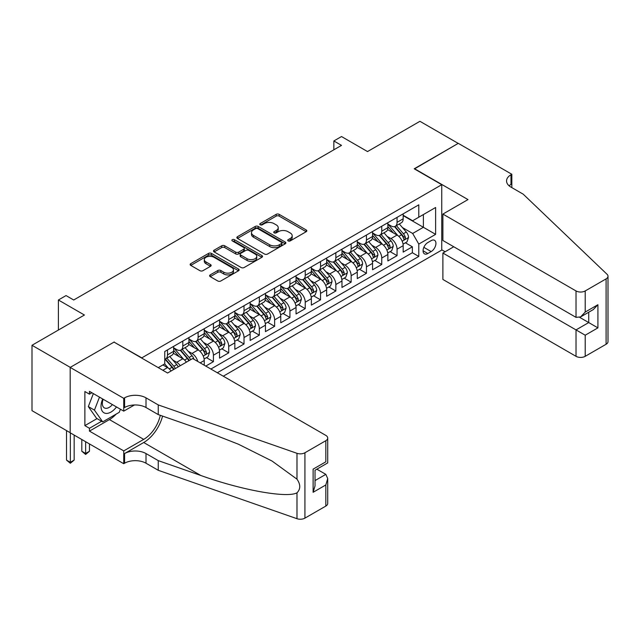<?xml version="1.0" encoding="UTF-8"?>
<svg xmlns="http://www.w3.org/2000/svg" width="640" height="640" viewBox="0 0 640 640"><rect width="100%" height="100%" fill="white"/><g stroke="black" fill="none" stroke-linecap="round" stroke-linejoin="round"><path stroke-width="0.96" d="M288.144 240.912A1.488 0.856 0 0 0 290.248 240.912L306.208 231.696A2.128 1.224 0 0 0 306.824 230.832A2.128 1.224 0 0 0 306.208 229.968L279.168 214.352A2.128 1.224 0 0 0 276.16 214.352L260.2 223.568A1.488 0.856 0 0 0 259.768 224.176A1.488 0.856 0 0 0 260.2 224.784A1.488 0.856 0 0 0 262.304 224.784L264.368 223.592A6.8 3.928 0 0 1 273.984 223.592L276.24 224.896A6.8 3.928 0 0 1 278.232 227.664A6.8 3.928 0 0 1 276.24 230.44L274.168 231.632A1.488 0.856 0 0 0 273.736 232.24A1.488 0.856 0 0 0 274.168 232.848A1.488 0.856 0 0 0 276.272 232.848L278.344 231.656A6.8 3.928 0 0 1 287.952 231.656L290.208 232.96A6.8 3.928 0 0 1 292.2 235.736A6.8 3.928 0 0 1 290.208 238.504L288.144 239.704A1.488 0.856 0 0 0 287.704 240.304A1.488 0.856 0 0 0 288.144 240.912L288.144 239.704M210.216 274.888A2.128 1.224 0 0 0 209.6 275.752A2.128 1.224 0 0 0 210.216 276.624L217.808 281A2.128 1.224 0 0 0 220.808 281L238.536 270.768A2.128 1.224 0 0 0 239.16 269.904A2.128 1.224 0 0 0 238.536 269.032L211.496 253.424A2.128 1.224 0 0 0 208.496 253.424L190.768 263.656A2.128 1.224 0 0 0 190.144 264.528A2.128 1.224 0 0 0 190.768 265.392L199.928 270.68A2.128 1.224 0 0 0 202.936 270.68L210.52 266.304A2.128 1.224 0 0 0 211.144 265.432A2.128 1.224 0 0 0 210.52 264.568L205.976 261.944A5.68 3.28 0 0 1 204.312 259.624A5.68 3.28 0 0 1 207.816 256.592A5.68 3.28 0 0 1 214.016 257.304L231.816 267.584A5.68 3.28 0 0 1 233.48 269.904A5.68 3.28 0 0 1 229.968 272.936A5.68 3.28 0 0 1 223.776 272.224L220.808 270.512A2.128 1.224 0 0 0 217.808 270.512L210.216 274.888L210.216 276.624M114.256 342.232L141.8 357.864L441.744 184.696L414.2 168.792L458.192 143.392L419.936 121.304L367.52 151.568L341.504 136.544L333.856 140.96L341.504 145.384L73.704 300L66.048 295.576L58.4 300L58.4 330.032M114.256 341.96L70.256 367.368L32 345.28L84.416 315.016L58.4 300M264.52 254.032A2.128 1.224 0 0 0 267.528 254.032L285.248 243.8A2.128 1.224 0 0 0 285.872 242.928A2.128 1.224 0 0 0 285.248 242.064L258.208 226.456A2.128 1.224 0 0 0 255.208 226.456L237.48 236.688A2.128 1.224 0 0 0 236.864 237.552A2.128 1.224 0 0 0 237.48 238.424L264.52 254.032M232.896 241.232A1.488 0.856 0 0 1 234.4 241.448L261.864 257.296L244.168 267.52A2.128 1.224 0 0 1 241.16 267.52L214.128 251.904L214.128 250.168A2.128 1.224 0 0 0 213.504 251.04A2.128 1.224 0 0 0 214.128 251.904M214.128 250.168L221.712 245.792A2.128 1.224 0 0 1 224.712 245.792L235.68 252.12A2.128 1.224 0 0 0 238.688 252.12L243.72 249.216A2.128 1.224 0 0 0 244.336 248.352A2.128 1.224 0 0 0 243.72 247.48L232.304 240.896A1.488 0.856 0 0 1 231.864 240.288A1.488 0.856 0 0 1 232.784 239.496A1.488 0.856 0 0 1 234.4 239.68L261.896 255.552A2.128 1.224 0 0 1 262.512 256.416A2.128 1.224 0 0 1 261.896 257.28L261.896 255.552M70.184 432.704L32 410.656L32 345.28M205.768 366.08L213.416 361.664L206.456 357.648M203.456 342.4L207.296 344.616A8.656 5 60 0 1 213.416 355.216L219.544 351.68L219.544 358.136L228.72 352.832L221.76 348.808M218.76 333.56L222.6 335.776A8.656 5 60 0 1 228.72 346.384L234.84 342.848L234.84 349.296L244.024 344L237.064 339.976M234.064 324.728L237.904 326.944A8.656 5 60 0 1 244.024 337.544L250.144 334.016L250.144 340.464L259.328 335.16L252.368 331.144M249.368 315.888L253.208 318.112A8.656 5 60 0 1 259.328 328.712L265.448 325.176L265.448 331.624L274.632 326.328L267.672 322.304M264.672 307.056L268.512 309.272A8.656 5 60 0 1 274.632 319.872L280.752 316.344L280.752 322.792L289.936 317.488L282.968 313.472M279.968 298.224L283.816 300.44A8.656 5 60 0 1 289.936 311.04L296.056 307.504L296.056 313.96L305.24 308.656L298.272 304.632M295.272 289.384L299.12 291.6A8.656 5 60 0 1 305.24 302.208L311.36 298.672L311.36 305.12L320.544 299.824L313.576 295.8M310.576 280.552L314.416 282.768A8.656 5 60 0 1 320.544 293.368L326.664 289.84L326.664 296.288L335.848 290.984L328.88 286.968M325.88 271.712L329.72 273.936A8.656 5 60 0 1 335.848 284.536L341.968 281L341.968 287.448L351.144 282.152L344.184 278.128M341.184 262.88L345.024 265.096A8.656 5 60 0 1 351.144 275.696L357.272 272.168L357.272 278.616L366.448 273.312L359.488 269.296M356.488 254.048L360.328 256.264A8.656 5 60 0 1 366.448 266.864L372.568 263.328L372.568 269.784L381.752 264.48L374.792 260.456M371.792 245.208L375.632 247.424A8.656 5 60 0 1 381.752 258.032L387.872 254.496L387.872 260.944L397.056 255.648L397.056 249.192A8.656 5 -120 0 0 390.936 238.592L387.096 236.376M390.096 251.624L397.056 255.648M171.096 370.992A8.656 5 -120 0 0 167.512 367.584L162.92 364.936M186.4 362.16A8.656 5 -120 0 0 182.816 358.752L173.352 353.288M180.272 365.696A8.656 5 60 0 0 176.688 362.288L172.848 360.064M204.24 365.2L204.24 360.52A8.656 5 -120 0 0 198.112 349.912L188.648 344.448M197.76 361.456A8.656 5 60 0 0 191.992 353.448L188.152 351.232M219.544 351.68A8.656 5 -120 0 0 213.416 341.08L203.952 335.616M234.84 342.848A8.656 5 -120 0 0 228.72 332.248L219.256 326.784M250.144 334.016A8.656 5 -120 0 0 244.024 323.408L234.56 317.944M265.448 325.176A8.656 5 -120 0 0 259.328 314.576L249.864 309.112M280.752 316.344A8.656 5 -120 0 0 274.632 305.736L265.168 300.272M296.056 307.504A8.656 5 -120 0 0 289.936 296.904L280.472 291.44M311.36 298.672A8.656 5 -120 0 0 305.24 288.072L295.776 282.608M326.664 289.84A8.656 5 -120 0 0 320.544 279.232L311.08 273.768M341.968 281A8.656 5 -120 0 0 335.848 270.4L326.384 264.936M357.272 272.168A8.656 5 -120 0 0 351.144 261.56L341.68 256.096M372.568 263.328A8.656 5 -120 0 0 366.448 252.728L356.984 247.264M387.872 254.496A8.656 5 -120 0 0 381.752 243.896L372.288 238.432M431.184 240.624L427.816 242.568A6.712 3.872 120 0 0 423.432 248.48A6.712 3.872 120 0 0 424.464 253.856A6.712 3.872 120 0 0 427.816 253.52L431.184 251.584A6.712 3.872 120 0 0 435.568 245.672A6.712 3.872 120 0 0 434.536 240.288A6.712 3.872 120 0 0 431.184 240.624M223.288 376.2L441.744 250.08L441.744 184.696M217.32 372.752L418.784 256.44L418.784 244.072L412.664 233.464L402.4 227.536M158.248 367.632L164.752 363.872L164.752 351.504L418.784 204.84L418.784 217.208L435.624 207.488L435.624 234.352L418.784 244.072M173.632 347.792L176.688 349.56A8.656 5 60 0 0 181.016 349.992L187.144 346.456A8.656 5 -120 0 0 188.936 342.496L188.936 337.544M188.936 338.96L191.992 340.728A8.656 5 60 0 0 196.32 341.152L202.448 337.624A8.656 5 -120 0 0 204.24 333.656L204.24 328.712M204.24 330.128L207.296 331.888A8.656 5 60 0 0 211.624 332.32L217.744 328.784A8.656 5 -120 0 0 219.544 324.824L219.544 319.872M219.544 321.288L222.6 323.056A8.656 5 60 0 0 226.928 323.488L233.048 319.952A8.656 5 -120 0 0 234.84 315.992L234.84 311.04M234.84 312.456L237.904 314.224A8.656 5 60 0 0 242.232 314.648L248.352 311.112A8.656 5 -120 0 0 250.144 307.152L250.144 302.208M250.144 303.616L253.208 305.384A8.656 5 60 0 0 257.536 305.816L263.656 302.28A8.656 5 -120 0 0 265.448 298.32L265.448 293.368M265.448 294.784L268.512 296.552A8.656 5 60 0 0 272.84 296.976L278.96 293.448A8.656 5 -120 0 0 280.752 289.48L280.752 284.536M280.752 285.952L283.816 287.712A8.656 5 60 0 0 288.144 288.144L294.264 284.608A8.656 5 -120 0 0 296.056 280.648L296.056 275.696M296.056 277.112L299.12 278.88A8.656 5 60 0 0 303.448 279.312L309.568 275.776A8.656 5 -120 0 0 311.36 271.816L311.36 266.864M311.36 268.28L314.416 270.048A8.656 5 60 0 0 318.752 270.472L324.872 266.936A8.656 5 -120 0 0 326.664 262.976L326.664 258.032M326.664 259.44L329.72 261.208A8.656 5 60 0 0 334.048 261.64L340.176 258.104A8.656 5 -120 0 0 341.968 254.144L341.968 249.192M341.968 250.608L345.024 252.376A8.656 5 60 0 0 349.352 252.8L355.472 249.272A8.656 5 -120 0 0 357.272 245.304L357.272 240.36M357.272 241.776L360.328 243.536A8.656 5 60 0 0 364.656 243.968L370.776 240.432A8.656 5 -120 0 0 372.568 236.472L372.568 231.52M372.568 232.936L375.632 234.704A8.656 5 60 0 0 379.96 235.136L386.08 231.6A8.656 5 -120 0 0 387.872 227.64L387.872 222.688M210.896 369.04L412.36 252.728L412.36 246.808L403.176 252.112L403.176 245.664A8.656 5 -120 0 0 397.056 235.056L387.592 229.592M387.872 224.104L390.936 225.872A8.656 5 -120 0 0 395.264 226.296A8.656 5 -120 0 0 397.056 222.336L397.056 217.384M395.264 226.296L401.384 222.76A8.656 5 -120 0 0 403.176 218.8L403.176 213.856M167.512 349.912L167.512 354.864A8.656 5 60 0 1 165.72 358.824A8.656 5 60 0 1 164.752 359.176M165.72 358.824L171.84 355.288A8.656 5 -120 0 0 173.632 351.328L173.632 346.384M182.816 341.08L182.816 346.024A8.656 5 60 0 1 181.016 349.992M198.112 332.248L198.112 337.192A8.656 5 60 0 1 196.32 341.152M213.416 323.408L213.416 328.36A8.656 5 60 0 1 211.624 332.32M228.72 314.576L228.72 319.52A8.656 5 60 0 1 226.928 323.488M244.024 305.736L244.024 310.688A8.656 5 60 0 1 242.232 314.648M259.328 296.904L259.328 301.848A8.656 5 60 0 1 257.536 305.816M274.632 288.072L274.632 293.016A8.656 5 60 0 1 272.84 296.976M289.936 279.232L289.936 284.184A8.656 5 60 0 1 288.144 288.144M305.24 270.4L305.24 275.344A8.656 5 60 0 1 303.448 279.312M320.544 261.56L320.544 266.512A8.656 5 60 0 1 318.752 270.472M335.848 252.728L335.848 257.672A8.656 5 60 0 1 334.048 261.64M351.144 243.896L351.144 248.84A8.656 5 60 0 1 349.352 252.8M366.448 235.056L366.448 240.008A8.656 5 60 0 1 364.656 243.968M381.752 226.224L381.752 231.168A8.656 5 60 0 1 379.96 235.136M381.752 258.032L381.752 264.48M366.448 266.864L366.448 273.312M351.144 275.696L351.144 282.152M335.848 284.536L335.848 290.984M320.544 293.368L320.544 299.824M305.24 302.208L305.24 308.656M289.936 311.04L289.936 317.488M274.632 319.872L274.632 326.328M259.328 328.712L259.328 335.16M244.024 337.544L244.024 344M228.72 346.384L228.72 352.832M213.416 355.216L213.416 361.664M412.664 233.464L423.376 227.28L423.376 214.56L435.624 207.488M403.176 215.624L435.624 234.352M403.176 215.264L412.664 220.744L418.784 217.208M333.856 140.96L333.856 149.8M405.4 242.792L412.36 246.808M412.36 252.728L418.784 256.44M288.736 241.128L290.208 240.272A6.8 3.928 0 0 0 292.2 237.496L292.2 235.736M278.232 227.664L278.232 229.432A6.8 3.928 0 0 1 276.24 232.208L274.768 233.056M306.176 231.72L279.168 216.12A2.128 1.224 0 0 0 276.16 216.12L260.8 224.992M285.248 242.064L285.248 243.8L258.208 228.224A2.128 1.224 0 0 0 255.208 228.224L237.512 238.44M281.496 243.536A1.488 0.856 0 0 0 281.928 242.928A1.488 0.856 0 0 0 281.496 242.32L257.76 228.624A1.488 0.856 0 0 0 255.656 228.624L253.48 229.88A6.8 3.928 0 0 0 251.488 232.656A6.8 3.928 0 0 0 253.48 235.432L269.704 244.792A6.8 3.928 0 0 0 279.32 244.792L281.496 243.536L281.496 245.304A1.488 0.856 0 0 0 281.928 244.696L281.928 242.928M251.488 232.656L251.488 234.424A6.8 3.928 0 0 0 253.48 237.2L253.48 235.432M281.496 245.304L279.32 246.56A6.8 3.928 0 0 1 269.704 246.56L253.48 237.2M214.152 251.92L221.712 247.56L221.712 245.792M244.336 248.352L244.336 250.12A2.128 1.224 0 0 1 243.72 250.984L238.688 253.888A2.128 1.224 0 0 1 235.68 253.888L224.712 247.56A2.128 1.224 0 0 0 221.712 247.56M247.056 258.696A5.68 3.28 0 0 0 253.248 259.4A5.68 3.28 0 0 0 256.76 256.376A5.68 3.28 0 0 0 255.096 254.056L248.824 250.432A2.128 1.224 0 0 0 245.816 250.432L240.784 253.336A2.128 1.224 0 0 0 240.168 254.208A2.128 1.224 0 0 0 240.784 255.072L247.056 258.696L247.056 260.456A5.68 3.28 0 0 0 253.248 261.168A5.68 3.28 0 0 0 256.76 258.136L256.76 256.376M240.168 254.208L240.168 255.968A2.128 1.224 0 0 0 240.784 256.84L240.784 255.072M247.056 260.456L240.784 256.84M233.48 269.904L233.48 271.672A5.68 3.28 0 0 1 229.968 274.696A5.68 3.28 0 0 1 223.776 273.992L220.808 272.272A2.128 1.224 0 0 0 217.808 272.272L210.248 276.64M204.312 259.624L204.312 261.392A5.68 3.28 0 0 0 205.976 263.712L205.976 261.944M210.488 266.32L205.976 263.712M238.504 270.784L211.496 255.192A2.128 1.224 0 0 0 208.496 255.192L190.792 265.408M403.048 244.144L407.008 241.864L408.536 237.44A5.736 3.312 -120 0 0 406.304 232.056L399.312 223.96M397.904 235.616L389.616 226.016A16.56 9.56 -120 0 0 387.872 224.2M393.36 232.92L388.72 227.552A13.744 7.936 -120 0 0 387.872 226.632M394.488 226.608L401.56 234.8A5.736 3.312 60 0 1 403.6 238.744L404.016 239.424L404.792 239.32L405.44 237.688A5.736 3.312 -120 0 0 403.392 233.736L396.4 225.64M394.904 226.472L402.496 235.272A2.92 1.688 60 0 1 403.232 236.416L405.44 237.688M102.688 398.992A14.064 8.12 120 0 0 105.992 413.4A14.064 8.12 120 0 0 116.488 406.952M103.16 399.264A9.632 5.56 120 0 0 104.336 407.88A9.632 5.56 120 0 0 105.752 408.312A9.632 5.56 120 0 0 112.392 404.592M120.432 409.232L119.224 412.336L102.704 421.88L96.584 418.344L88.32 406.592L93.36 393.6M102.704 421.88L94.44 410.128L99.48 397.136M88.32 406.592L94.44 410.128M453.752 246.768L442.888 253.04L442.888 279.456L576.024 356.32L576.024 329.904L588.728 322.568L588.728 312.224M442.888 253.04L585.208 335.208L585.208 356.32L606.096 344.264L606.096 278.88A6.496 3.752 0 0 0 608 276.232A6.496 3.752 0 0 0 607.064 274.288L523.232 194.192L510.992 187.128A15.152 8.744 180 0 1 506.552 180.944A15.152 8.744 180 0 1 510.992 174.76L511.832 174.272L458.272 143.344L414.424 168.928M414.424 168.664L467.984 199.584L442.888 214.072L576.024 290.944A6.496 3.752 0 0 0 585.208 290.944L606.096 278.88M511.832 174.272L511.832 187.08L511.368 187.344M441.744 249.816L445.112 251.76M442.888 214.072L442.888 240.488L576.024 317.36L576.024 290.944M608 276.232L608 341.608A6.496 3.752 180 0 1 606.096 344.264M585.208 356.32A6.496 3.752 180 0 1 576.024 356.32M509.08 185.776A15.152 8.744 180 0 1 510.992 184.432L510.992 174.76M579.704 317.36L597.912 327.872L585.208 335.208M585.208 290.944L585.208 312.056L580.616 316.904L576.024 317.36M585.208 312.056L597.912 304.72L593.32 309.568L580.616 316.904M192.68 358.528L325.824 435.392A6.496 3.752 -0 0 1 327.72 438.048A6.496 3.752 -0 0 1 325.824 440.696L304.928 452.76L304.928 518.136A6.496 3.752 180 0 1 296.984 518.696L158.248 470.296L146.008 463.224A15.152 8.744 -0 0 0 124.584 463.224L123.744 463.712L70.184 432.792L70.184 367.408L114.024 342.096L167.584 373.016L192.68 358.528M158.248 470.296L158.248 460.624L200.792 475.464C241.448 490.12 286.872 498.32 296.984 492.84C300.664 489.064 300.664 484.512 296.984 479.168L272.024 461.024L238.44 444.232L200.792 429.432L158.248 414.592L146.008 407.52A15.152 8.744 -0 0 0 124.584 407.52L124.584 397.848L123.744 398.328L70.184 367.408M158.248 414.592L158.248 404.912L146.008 397.848A15.152 8.744 -0 0 0 124.584 397.848M200.792 475.464L143.712 442.512L124.584 453.552A15.152 8.744 -0 0 1 146.008 453.552L158.248 460.624M325.824 506.08L325.824 484.96L327.72 478.56L327.72 503.424A6.496 3.752 180 0 1 325.824 506.08L304.928 518.136M296.984 479.168L296.984 453.312L158.248 404.912M116.184 414.096A24.344 14.056 -60 0 1 109.432 419.584L89.464 431.112L89.464 428.28L101.632 421.256M91.912 392.768L89.464 394.176L84.872 391.528L84.872 425.632L89.464 428.28M89.464 394.176L89.464 391.352L123.744 411.144L123.744 398.328M123.744 463.712L123.744 450.904L143.712 439.376A24.344 14.056 120 0 0 160.288 415.296M89.464 431.112L123.744 450.904M316.856 469.184L325.824 474.36L327.72 478.56M143.712 442.512A28.192 16.272 120 0 0 162.56 416.096M134.432 404.976L123.744 411.144M296.984 453.312A6.496 3.752 -0 0 0 304.928 452.76M84.872 425.632L97.04 418.608M325.824 484.96L313.12 492.296L315.024 485.896L315.024 470.248L327.72 462.912L327.72 438.048M313.12 492.296L313.12 469.144C315.592 470.576 315.592 470.576 313.12 469.144L325.824 461.816C328.296 463.24 328.296 463.24 325.824 461.816L325.824 440.696M387.744 252.976L391.704 250.696L393.232 246.28A5.736 3.312 -120 0 0 391 240.896L384.008 232.8M382.608 244.456L374.312 234.856A16.56 9.56 -120 0 0 372.568 233.032M378.056 241.76L373.416 236.392A13.744 7.936 -120 0 0 372.568 235.464M379.184 235.448L386.256 243.632A5.736 3.312 60 0 1 388.296 247.584C389.16 248.736 389.776 248.384 390.136 246.52A5.736 3.312 -120 0 0 388.088 242.576L381.096 234.48M379.6 235.312L387.2 244.112A2.92 1.688 60 0 1 387.936 245.248L390.136 246.52M388.296 247.584L388.712 248.264M372.44 261.816L376.4 259.528L377.928 255.112A5.736 3.312 -120 0 0 375.696 249.728L368.704 241.632M367.304 253.288L359.008 243.688A16.56 9.56 -120 0 0 357.272 241.864M362.752 250.592L358.112 245.224A13.744 7.936 -120 0 0 357.272 244.304M363.88 244.28L370.952 252.464A5.736 3.312 60 0 1 372.992 256.416L373.416 257.096L374.184 256.992L374.832 255.36A5.736 3.312 -120 0 0 372.784 251.408L365.792 243.312M364.296 244.144L371.896 252.944A2.92 1.688 60 0 1 372.632 254.088L374.832 255.36M357.144 270.648L361.096 268.368L362.624 263.952A5.736 3.312 -120 0 0 360.392 258.56L353.4 250.472M352 262.12L343.704 252.52A16.56 9.56 -120 0 0 341.968 250.704M347.448 259.432L342.816 254.056A13.744 7.936 -120 0 0 341.968 253.136M348.576 253.112L355.648 261.304A5.736 3.312 60 0 1 357.688 265.256C358.552 266.408 359.168 266.056 359.528 264.192A5.736 3.312 -120 0 0 357.48 260.24L350.488 252.144M348.992 252.984L356.592 261.776A2.92 1.688 60 0 1 357.328 262.92L359.528 264.192M357.688 265.256L358.112 265.936M341.84 279.488L345.792 277.2L347.32 272.784A5.736 3.312 -120 0 0 345.088 267.4L338.096 259.304M336.696 270.96L328.4 261.36A16.56 9.56 -120 0 0 326.664 259.536M332.144 268.264L327.512 262.896A13.744 7.936 -120 0 0 326.664 261.968M333.272 261.952L340.344 270.136A5.736 3.312 60 0 1 342.392 274.088C343.248 275.24 343.864 274.888 344.224 273.032A5.736 3.312 -120 0 0 342.184 269.08L335.192 260.984M333.688 261.816L341.288 270.616A2.92 1.688 60 0 1 342.024 271.76L344.224 273.032M342.392 274.088L342.808 274.768M326.536 288.32L330.488 286.04L332.016 281.616A5.736 3.312 -120 0 0 329.784 276.232L322.792 268.136M321.392 279.792L313.096 270.192A16.56 9.56 -120 0 0 311.36 268.376M316.848 277.096L312.208 271.728A13.744 7.936 -120 0 0 311.36 270.808M317.968 270.784L325.04 278.976A5.736 3.312 60 0 1 327.088 282.92C327.944 284.08 328.56 283.72 328.92 281.864A5.736 3.312 -120 0 0 326.88 277.912L319.888 269.816M318.384 270.648L325.984 279.448A2.92 1.688 60 0 1 326.72 280.592L328.92 281.864M327.088 282.92L327.504 283.6M311.232 297.152L315.184 294.872L316.712 290.456A5.736 3.312 -120 0 0 314.48 285.072L307.488 276.976M306.088 288.632L297.8 279.032A16.56 9.56 -120 0 0 296.056 277.208M301.544 285.936L296.904 280.568A13.744 7.936 -120 0 0 296.056 279.64M302.664 279.624L309.736 287.808A5.736 3.312 60 0 1 311.784 291.76C312.648 292.912 313.256 292.56 313.616 290.696A5.736 3.312 -120 0 0 311.576 286.752L304.584 278.656M303.08 279.488L310.68 288.288A2.92 1.688 60 0 1 311.416 289.424L313.616 290.696M311.784 291.76L312.2 292.44M295.928 305.992L299.88 303.704L301.408 299.288A5.736 3.312 -120 0 0 299.176 293.904L292.184 285.808M290.784 297.464L282.496 287.864A16.56 9.56 -120 0 0 280.752 286.04M286.24 294.768L281.6 289.4A13.744 7.936 -120 0 0 280.752 288.48M287.36 288.456L294.432 296.64A5.736 3.312 60 0 1 296.48 300.592C297.344 301.744 297.952 301.392 298.312 299.536A5.736 3.312 -120 0 0 296.272 295.584L289.28 287.488M287.776 288.32L295.376 297.12A2.92 1.688 60 0 1 296.112 298.264L298.312 299.536M296.48 300.592L296.896 301.272M280.624 314.824L284.576 312.544L286.112 308.128A5.736 3.312 -120 0 0 283.872 302.736L276.88 294.648M275.48 306.296L267.192 296.696A16.56 9.56 -120 0 0 265.448 294.88M270.936 303.608L266.296 298.232A13.744 7.936 -120 0 0 265.448 297.312M272.056 297.288L279.128 305.48A5.736 3.312 60 0 1 281.176 309.432C282.04 310.584 282.648 310.232 283.016 308.368A5.736 3.312 -120 0 0 280.968 304.416L273.976 296.32M272.472 297.16L280.072 305.952A2.92 1.688 60 0 1 280.808 307.096L283.016 308.368M281.176 309.432L281.592 310.112M265.32 323.664L269.272 321.376L270.808 316.96A5.736 3.312 -120 0 0 268.568 311.576L261.576 303.48M260.176 315.136L251.888 305.536A16.56 9.56 -120 0 0 250.144 303.712M255.632 312.44L250.992 307.072A13.744 7.936 -120 0 0 250.144 306.144M256.752 306.128L263.824 314.312A5.736 3.312 60 0 1 265.872 318.264C266.736 319.416 267.344 319.064 267.712 317.208A5.736 3.312 -120 0 0 265.664 313.256L258.672 305.16M257.168 305.992L264.768 314.792A2.92 1.688 60 0 1 265.504 315.936L267.712 317.208M265.872 318.264L266.288 318.944M250.016 332.496L253.976 330.216L255.504 325.792A5.736 3.312 -120 0 0 253.272 320.408L246.28 312.312M244.872 323.968L236.584 314.368A16.56 9.56 -120 0 0 234.84 312.552M240.328 321.272L235.688 315.904A13.744 7.936 -120 0 0 234.84 314.984M241.456 314.96L248.528 323.152A5.736 3.312 60 0 1 250.568 327.096L250.984 327.776L251.76 327.672L252.408 326.04A5.736 3.312 -120 0 0 250.36 322.088L243.368 313.992M241.872 314.824L249.464 323.624A2.92 1.688 60 0 1 250.2 324.768L252.408 326.04M234.712 341.328L238.672 339.048L240.2 334.632A5.736 3.312 -120 0 0 237.968 329.248L230.976 321.152M229.576 332.808L221.28 323.208A16.56 9.56 -120 0 0 219.544 321.384M225.024 330.112L220.384 324.744A13.744 7.936 -120 0 0 219.544 323.816M226.152 323.8L233.224 331.984A5.736 3.312 60 0 1 235.264 335.936C236.128 337.088 236.744 336.736 237.104 334.872A5.736 3.312 -120 0 0 235.056 330.928L228.064 322.832M226.568 323.664L234.168 332.464A2.92 1.688 60 0 1 234.904 333.6L237.104 334.872M235.264 335.936L235.68 336.616M219.408 350.168L223.368 347.88L224.896 343.464A5.736 3.312 -120 0 0 222.664 338.08L215.672 329.984M214.272 341.64L205.976 332.04A16.56 9.56 -120 0 0 204.24 330.216M209.72 338.944L205.08 333.576A13.744 7.936 -120 0 0 204.24 332.656M210.848 332.632L217.92 340.816A5.736 3.312 60 0 1 219.96 344.768L220.384 345.448L221.152 345.344L221.8 343.712A5.736 3.312 -120 0 0 219.752 339.76L212.76 331.664M211.264 332.496L218.864 341.296A2.92 1.688 60 0 1 219.6 342.44L221.8 343.712M204.112 359L208.064 356.72L209.592 352.304A5.736 3.312 -120 0 0 207.36 346.912L200.368 338.824M198.968 350.472L190.672 340.872A16.56 9.56 -120 0 0 188.936 339.056M194.416 347.784L189.784 342.408A13.744 7.936 -120 0 0 188.936 341.488M195.544 341.464L202.616 349.656A5.736 3.312 60 0 1 204.664 353.608C205.52 354.76 206.136 354.408 206.496 352.544A5.736 3.312 -120 0 0 204.448 348.592L197.456 340.496M195.96 341.336L203.56 350.128A2.92 1.688 60 0 1 204.296 351.272L206.496 352.544M204.664 353.608L205.08 354.288M193.992 359.28A5.736 3.312 -120 0 0 192.056 355.752L185.064 347.656M183.664 359.312L175.368 349.712A16.56 9.56 -120 0 0 173.632 347.888M179.112 356.616L174.48 351.248A13.744 7.936 -120 0 0 173.632 350.32M190.616 359.72A5.736 3.312 -120 0 0 189.152 357.432L182.16 349.336M180.656 350.168L188.256 358.968A2.92 1.688 60 0 1 188.992 360.112L189.472 360.384M180.24 350.304L187.312 358.488A5.736 3.312 60 0 1 188.784 360.784M178.224 366.88A5.736 3.312 -120 0 0 176.752 364.584L169.76 356.488M168.36 368.144L164.696 363.904M163.816 365.448L163.216 364.76M175.312 368.56A5.736 3.312 -120 0 0 173.848 366.264L166.856 358.168M165.352 359L172.952 367.8A2.92 1.688 60 0 1 173.688 368.944L174.168 369.224M164.936 359.136L172.008 367.328A5.736 3.312 60 0 1 173.48 369.616M85.64 441.712L85.64 453.464L89.464 451.256L89.464 443.92M89.464 451.256L85.64 454.44L81.808 451.256L81.808 439.504M81.808 451.256L85.64 453.464L85.64 454.44M70.336 432.88L70.336 462.304L74.16 460.096L74.16 435.088M74.16 460.096L70.336 463.272L66.512 460.096L66.512 430.584M66.512 460.096L70.336 462.304L70.336 463.272M162.84 370.28L167.512 367.584M176.688 362.288L182.816 358.752M191.992 353.448L198.112 349.912M207.296 344.616L213.416 341.08M222.6 335.776L228.72 332.248M237.904 326.944L244.024 323.408M253.208 318.112L259.328 314.576M268.512 309.272L274.632 305.736M283.816 300.44L289.936 296.904M299.12 291.6L305.24 288.072M314.416 282.768L320.544 279.232M329.72 273.936L335.848 270.4M345.024 265.096L351.144 261.56M360.328 256.264L366.448 252.728M375.632 247.424L381.752 243.896M390.936 238.592L397.056 235.056M397.056 222.336L403.176 218.8M167.512 354.864L173.632 351.328M182.816 346.024L188.936 342.496M198.112 337.192L204.24 333.656M213.416 328.36L219.544 324.824M228.72 319.52L234.84 315.992M244.024 310.688L250.144 307.152M259.328 301.848L265.448 298.32M274.632 293.016L280.752 289.48M289.936 284.184L296.056 280.648M305.24 275.344L311.36 271.816M320.544 266.512L326.664 262.976M335.848 257.672L341.968 254.144M351.144 248.84L357.272 245.304M366.448 240.008L372.568 236.472M381.752 231.168L387.872 227.64M397.056 249.192L403.176 245.664M200.184 362.856L204.24 360.52M423.848 247.344L431.184 251.584M423.072 250.784L427.816 253.52M290.208 240.272L290.208 238.504M274.168 232.848L274.168 231.632M276.24 232.208L276.24 230.44M260.2 224.784L260.2 223.568M276.16 216.12L276.16 214.352M279.168 216.12L279.168 214.352M306.208 231.696L306.208 229.968M237.48 238.424L237.48 236.688M255.208 228.224L255.208 226.456M258.208 228.224L258.208 226.456M269.704 246.56L269.704 244.792M279.32 246.56L279.32 244.792M224.712 247.56L224.712 245.792M235.68 253.888L235.68 252.12M238.688 253.888L238.688 252.12M243.72 250.984L243.72 249.216M234.4 241.448L234.4 239.68M217.808 272.272L217.808 270.512M220.808 272.272L220.808 270.512M223.776 273.992L223.776 272.224M210.52 266.304L210.52 264.568M190.768 265.392L190.768 263.656M208.496 255.192L208.496 253.424M211.496 255.192L211.496 253.424M238.536 270.768L238.536 269.032M402.176 241.2L408.496 237.552M389.616 226.016L390.4 225.56M403.392 233.736L406.304 232.056M398.824 236.376L401.56 234.8M597.912 304.72L597.912 327.872M146.008 407.52L146.008 397.848M146.008 453.552L146.008 463.224M296.984 518.696L296.984 492.84M124.584 453.552L124.584 463.224M109.432 419.584L143.712 439.376M315.024 480.592L325.824 474.36M386.872 250.04L393.192 246.392M374.312 234.856L375.104 234.4M388.088 242.576L391 240.896M383.52 245.208L386.256 243.632M371.568 258.872L377.888 255.224M359.008 243.688L359.8 243.232M372.784 251.408L375.696 249.728M368.216 254.048L370.952 252.464M356.264 267.712L362.584 264.056M343.704 252.52L344.496 252.064M357.48 260.24L360.392 258.56M352.912 262.88L355.648 261.304M340.96 276.544L347.28 272.896M328.4 261.36L329.192 260.904M342.184 269.08L345.088 267.4M337.608 271.72L340.344 270.136M325.656 285.376L331.984 281.728M313.096 270.192L313.888 269.736M326.88 277.912L329.784 276.232M322.304 280.552L325.04 278.976M310.352 294.216L316.68 290.568M297.8 279.032L298.584 278.576M311.576 286.752L314.48 285.072M307 289.384L309.736 287.808M295.056 303.048L301.376 299.4M282.496 287.864L283.28 287.408M296.272 295.584L299.176 293.904M291.696 298.224L294.432 296.64M279.752 311.888L286.072 308.232M267.192 296.696L267.976 296.24M280.968 304.416L283.872 302.736M276.392 307.056L279.128 305.48M264.448 320.72L270.768 317.072M251.888 305.536L252.672 305.08M265.664 313.256L268.568 311.576M261.096 315.896L263.824 314.312M249.144 329.552L255.464 325.904M236.584 314.368L237.368 313.912M250.36 322.088L253.272 320.408M245.792 324.728L248.528 323.152M233.84 338.392L240.16 334.744M221.28 323.208L222.072 322.752M235.056 330.928L237.968 329.248M230.488 333.56L233.224 331.984M218.536 347.224L224.856 343.576M205.976 332.04L206.768 331.584M219.752 339.76L222.664 338.08M215.184 342.4L217.92 340.816M203.232 356.064L209.552 352.408M190.672 340.872L191.464 340.416M204.448 348.592L207.36 346.912M199.88 351.232L202.616 349.656M175.368 349.712L176.16 349.256M189.152 357.432L192.056 355.752M184.576 360.072L187.312 358.488M173.848 366.264L176.752 364.584M169.272 368.904L172.008 367.328"/></g></svg>
